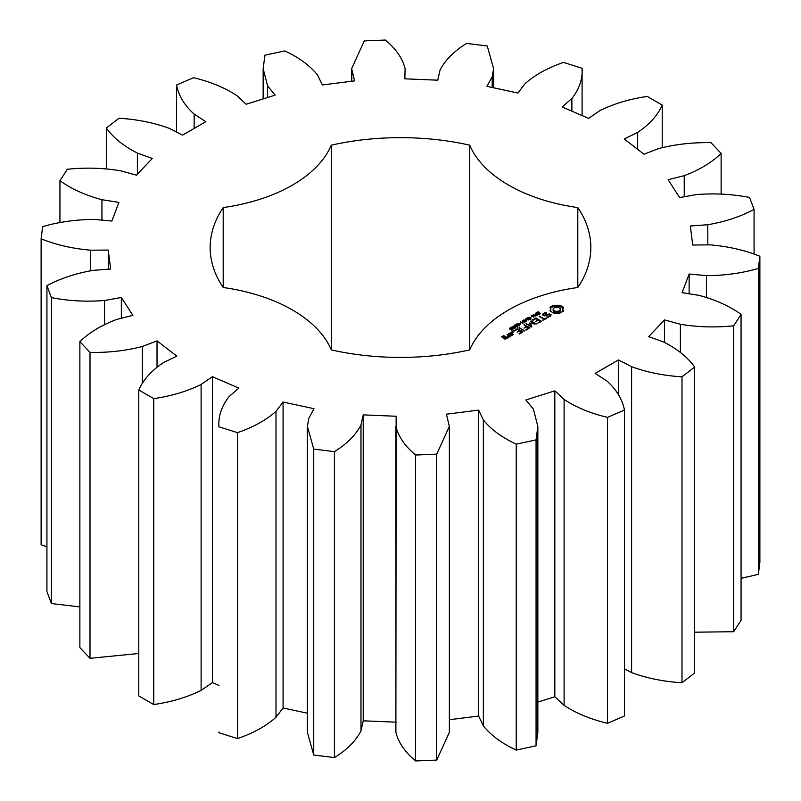 <?xml version="1.0" encoding="UTF-8"?>
<svg xmlns="http://www.w3.org/2000/svg" width="801" height="801" viewBox="0 0 801 801"><rect width="100%" height="100%" fill="white"/><g stroke="black" fill="none" stroke-linecap="round" stroke-linejoin="round"><path stroke-width="1.2" d="M153.752 398.638L153.752 704.56L138.783 695.929L138.783 389.997L153.752 398.638C171.534 396.024 187.324 391.299 201.111 384.46L212.425 376.69L238.848 388.105L229.126 396.565C221.637 406.127 218.232 416.21 218.903 426.793L237.476 432.65C253.276 427.253 266.112 420.145 276.005 411.344L283.073 402.042L313.992 408.7L308.785 418.402L307.394 426.422L313.732 449.071L334.407 451.664C346.933 443.924 355.794 435.013 360.981 424.961L363.223 414.888L396.145 416.25L395.884 732.324C398.538 742.707 405.116 752.249 415.599 760.95L436.705 760.079L449.361 732.344L449.361 426.422L446.397 414.177L478.648 410.122L483.353 419.904C490.963 429.436 501.927 437.516 516.234 444.165L536.059 439.889L537.851 426.422L533.396 409.131L525.856 399.959L554.823 390.828L564.104 399.449C576.069 407.349 590.527 413.326 607.498 417.371L624.43 410.052C622.487 399.509 616.64 389.817 606.868 380.966L595.153 373.396L618.492 359.919L631.609 366.678C646.938 372.325 663.729 375.699 681.991 376.82L694.667 367.038C687.658 357.246 677.306 348.896 663.618 341.997L648.69 336.63L664.5 319.909L680.389 324.265C697.851 327.178 715.613 327.689 733.676 325.797L741.065 314.352C729.561 306.092 715.563 299.764 699.053 295.369L682.112 292.655L689.13 274.032L706.492 275.634C724.675 275.584 741.966 273.191 758.367 268.435L759.879 256.25C744.81 250.202 728.289 246.408 710.307 244.866L692.725 245.016L690.362 226.012L707.804 224.721C725.225 221.727 740.655 216.61 754.071 209.381L749.576 197.446C732.164 194.082 714.452 193.131 696.449 194.583L679.659 197.587L668.124 179.734L684.224 175.659C699.483 169.952 711.779 162.533 721.13 153.412L710.988 142.688C692.645 142.308 675.193 144.27 658.622 148.596L643.974 154.203L624.199 138.953L637.656 132.415C649.511 124.465 657.691 115.344 662.217 105.071L647.248 96.44C629.466 99.044 613.676 103.77 599.889 110.618L588.575 118.388L562.152 106.964L571.874 98.513C579.363 88.941 582.768 78.868 582.097 68.275L563.524 62.418C547.724 67.815 534.888 74.924 524.995 83.725L517.927 93.026L487.008 86.368L492.214 76.666L493.606 68.656L487.268 45.997L466.593 43.404C454.067 51.154 445.206 60.055 440.019 70.118L437.777 80.18L404.855 78.828L405.116 68.676C402.462 58.293 395.884 48.751 385.401 40.05L364.295 40.921L351.639 68.656L354.603 80.901L322.352 84.946L317.647 75.164C310.037 65.642 299.073 57.552 284.766 50.914L264.941 55.179L263.149 68.656L267.604 85.947L275.144 95.119L246.177 104.25L236.896 95.629C224.931 87.72 210.473 81.742 193.502 77.697L176.57 85.016C178.513 95.559 184.36 105.251 194.132 114.102L205.847 121.682L182.508 135.149L169.391 128.39C154.062 122.753 137.271 119.369 119.009 118.248L106.333 128.03C113.341 137.822 123.694 146.172 137.382 153.081L152.31 158.438L136.5 175.159L120.611 170.803C103.149 167.89 85.387 167.379 67.324 169.271L59.935 180.716C71.439 188.976 85.437 195.304 101.947 199.699L118.888 202.413L111.87 221.036L94.508 219.444C76.325 219.484 59.034 221.877 42.633 226.633L41.121 238.818C56.19 244.876 72.711 248.67 90.693 250.202L108.275 250.052L110.638 269.056L93.196 270.348C75.775 273.351 60.345 278.458 46.929 285.687L51.424 297.632C68.836 300.986 86.548 301.937 104.551 300.485L121.341 297.481L132.876 315.334L116.776 319.409C101.517 325.126 89.221 332.535 79.87 341.657L90.012 352.38C108.355 352.77 125.807 350.798 142.378 346.483L157.026 340.866L176.801 356.115L163.344 362.653C151.489 370.613 143.309 379.724 138.783 389.997M153.752 704.56C171.534 701.956 187.324 697.23 201.111 690.382L201.111 384.46M201.111 690.382L212.425 682.612L218.903 685.416M218.903 731.974L218.903 732.725L237.476 738.582C253.276 733.185 266.112 726.076 276.005 717.275L283.073 707.974L307.394 713.21M307.394 426.422L307.394 732.344L313.732 755.003L334.407 757.596C346.933 749.846 355.794 740.945 360.981 730.882L363.223 720.82L396.145 722.172M449.361 719.729L478.648 716.054L483.353 725.836C490.963 735.358 501.927 743.448 516.234 750.086L536.059 745.821L537.851 732.344L537.851 426.422M537.851 702.107L554.823 696.75L564.104 705.371C576.069 713.28 590.527 719.258 607.498 723.303L624.43 715.984L624.43 410.052M624.43 668.915L631.609 672.61C646.938 678.247 663.729 681.631 681.991 682.752L694.667 672.97L694.667 367.038M694.667 632.189L733.676 631.729L741.065 620.284L741.065 314.352M741.065 578.332L758.367 574.367L759.879 562.182L759.879 256.25M41.121 238.818L41.121 544.75L46.929 546.833M46.929 285.687L46.929 591.619L51.424 603.553L79.87 606.898M79.87 341.657L79.87 647.588L90.012 658.312L138.783 653.486M395.884 426.402C398.538 436.785 405.116 446.317 415.599 455.018L436.705 454.147L449.361 426.422M582.097 115.584L582.097 68.275M223.199 287.499A146.873 84.796 0 0 1 331.274 349.897A190.338 109.887 0 0 0 469.726 349.897A146.873 84.796 0 0 1 577.801 287.499A190.338 109.887 0 0 0 590.838 247.539A190.338 109.887 0 0 0 577.801 207.569A146.873 84.796 0 0 1 469.726 145.171A190.338 109.887 0 0 0 331.274 145.171A146.873 84.796 0 0 1 223.199 207.569A190.338 109.887 0 0 0 210.162 247.539A190.338 109.887 0 0 0 223.199 287.499L223.199 207.569M563.544 310.958L562.713 309.196L563.544 307.444L559.809 305.281L553.721 305.281L549.977 307.444L550.818 309.196L549.977 310.958L553.721 313.121L559.809 313.121L563.544 310.958M537.271 313.431L536.39 312.77L538.132 311.729L538.572 311.99L537 313.021L539.263 312.6L540.174 313.251L538.562 314.222L539.574 313.011L537.271 313.431M536.85 312.72L537 313.391M539.704 313.772L539.574 313.011M535.939 315.404L535.108 314.753L535.989 313.932L535.348 313.151L538.012 314.693L535.939 315.404M533.776 317.136L531.113 315.594L535.198 315.995L533.146 314.423L535.809 315.964L531.934 315.684L533.776 317.136M530.703 317.366L531.824 316.725L530.703 317.366M527.869 319.028L526.718 318.357L528.099 317.376L529.521 317.356L530.873 318.448L529 319.679L530.392 318.468L528.8 317.556L527.248 318.267L528.93 318.408L527.869 319.028M529.972 319.379L530.392 318.468M551.128 314.873L549.436 313.902L544.5 315.264L543.609 314.753L543.979 313.952L546.743 313.051L546.512 312.54L543.158 313.692L542.597 314.913L544.3 315.894L549.246 314.543L550.127 315.043L549.756 315.844L546.993 316.745L547.223 317.256L550.567 316.125L551.128 314.873M546.122 317.947L544.51 318.878L539.023 316.085L543.859 319.259L542.257 320.55L546.763 318.317L546.122 317.947L546.122 318.698M541.406 321.411L536.219 318.057L532.375 319.919L533.005 320.29L535.899 318.618L537.851 319.749L535.589 321.421L538.492 320.12L540.435 321.231L537.531 323.284L541.406 321.411M525.816 321.732L523.504 320L526.668 320.72L525.396 318.898L528.76 320.03L525.626 319.289L526.928 321.091L524.134 320.12L525.816 321.732M522.913 323.414L520.25 321.872L521.902 322.423L523.233 321.652L522.282 320.7L524.945 322.232L523.544 321.832L522.222 322.603L522.913 323.414M519.819 323.654L520.94 323.003L519.819 323.654M518.728 325.486L516.645 324.275L518.047 323.474L519.308 323.954L520.129 324.685L518.728 325.486L519.388 324.445L517.096 324.055L518.748 325.216M516.645 324.275L517.005 323.684L517.005 324.705M516.405 326.828L514.312 325.627L514.673 325.026L515.714 324.816L517.806 326.027L516.405 326.828M514.312 325.627L514.673 325.026L514.673 326.047M512.79 327.649L511.909 326.918L513.191 326.167L515.293 327.379L514.372 328.35L514.472 326.958L512.79 327.649M512.31 326.397L512.31 327.459L511.909 326.948M514.482 328.32L514.853 327.489L514.853 328.12M510.407 328.871L509.576 328.24L510.938 327.449L513.221 328.841L511.969 329.571L510.407 328.871M530.502 323.594L536.36 323.954L531.213 320.981L530.562 321.351L534.527 323.644L529.551 323.043L530.592 325.937L525.957 323.624L531.123 326.988L531.884 326.728L530.502 323.594L531.453 326.988M526.577 329.982L529.791 327.749L523.974 324.765L526.237 326.448L523.984 328.13L526.878 326.818L528.82 327.939L525.927 329.611L526.577 329.982M524.905 330.943L519.098 327.589L524.244 330.933L524.895 330.563M519.659 333.977L522.873 331.744L517.696 328.76L513.841 330.613L514.482 330.983L517.376 329.311L519.318 330.443L517.066 332.115L519.969 330.813L521.902 331.934L519.018 333.596L519.659 333.977M513.131 332.285L511.839 331.964L513.131 331.654L513.131 332.285L513.131 331.654M508.315 334.177L510.918 335.679L513.451 334.578L510.848 332.705L508.315 333.807M510.327 336.38L507.103 334.518L508.395 335.639L507.403 337.251L509.166 337.051L509.256 336.13L510.327 336.38M507.484 338.022L505.882 336.73L503.679 337.642L502.427 336.921L504.56 336.34L503.989 335.639L501.456 336.74L504.95 339.123L507.484 338.022M212.425 682.612L212.425 376.69M157.026 366.948L157.026 340.866M142.378 383.639L142.378 346.483M90.012 658.312L90.012 352.38M237.476 738.582L237.476 432.65M276.005 717.275L276.005 411.344M283.073 707.974L283.073 402.042M121.341 318.257L121.341 297.481M104.551 324.465L104.551 300.485M51.424 603.553L51.424 297.632M313.732 755.003L313.732 449.071M334.407 757.596L334.407 451.664M360.981 730.882L360.981 424.961M363.223 720.82L363.223 414.888M108.275 269.236L108.275 250.052M90.693 270.668L90.693 250.202M395.884 732.324L395.884 426.422M415.599 760.95L415.599 455.018M436.705 760.079L436.705 454.147M478.648 716.054L478.648 410.122M101.947 220.125L101.947 199.699M483.353 725.836L483.353 419.904M59.935 222.668L59.935 180.716M516.234 750.086L516.234 444.165M536.059 745.821L536.059 439.889M554.823 696.75L554.823 390.828M137.382 174.228L137.382 153.081M564.104 705.371L564.104 399.449M106.333 168.811L106.333 128.03M607.498 723.303L607.498 417.371M618.492 394.803L618.492 359.919M194.132 128.44L194.132 114.102M631.609 672.61L631.609 366.678M176.57 132.085L176.57 85.016M681.991 682.752L681.991 376.82M664.5 342.347L664.5 319.909M267.604 97.492L267.604 85.947M680.389 352.43L680.389 324.265M733.676 631.729L733.676 325.797M689.13 293.777L689.13 274.032M351.839 81.241L351.839 70.868M706.492 297.311L706.492 275.634M758.367 574.367L758.367 268.435M707.804 244.896L707.804 224.721M754.071 254.167L754.071 209.381M492.214 87.489L492.214 76.666M684.224 196.776L684.224 175.659M721.13 194.102L721.13 153.412M571.874 111.169L571.874 98.513M637.656 149.336L637.656 132.415M662.217 147.514L662.217 105.071M577.801 287.499L577.801 207.569M469.726 349.897L469.726 145.171M331.274 349.897L331.274 145.171M563.033 311.489L562.713 309.196M562.923 310.107L562.923 311.329M563.033 308.145L559.809 306.503L553.721 306.503L550.487 308.145M562.883 306.763L562.883 307.985M562.022 306.162L562.022 307.384M560.99 305.662L560.99 306.893M559.809 305.281L559.809 306.503M558.327 305.642L558.327 306.863M556.765 305.762L556.765 306.993M555.203 305.642L555.203 306.863M553.721 305.281L553.721 306.503M552.54 305.662L552.54 306.893M550.607 310.097L550.487 311.479M551.509 306.162L551.509 307.384M550.818 309.196L550.607 311.329M550.647 306.763L550.647 307.985M531.554 315.344L531.554 315.854M530.232 318.878L530.873 319.669M550.698 315.844L550.127 315.524M549.436 313.902L549.436 314.653M544.5 315.264L544.5 315.844M543.609 314.753L543.609 315.504M548.625 316.495L548.625 317.036M549.756 315.844L549.756 316.595M546.512 312.54L546.512 313.091M550.127 315.043L550.047 316.425M544.65 312.831L544.65 313.561M543.669 314.623L543.038 315.173M543.158 313.692L543.158 314.923M544.51 318.878L544.51 319.629M539.674 316.095L539.674 316.836M543.859 319.259L543.859 320M536.219 318.057L536.219 318.808M535.589 318.067L535.589 318.798M540.435 321.231L540.435 321.982M537.851 319.749L537.851 320.49M524.134 320.12L524.134 320.62M523.894 319.769L523.894 320.39M525.396 318.898L525.396 319.499M514.492 327.769L515.043 328.18M531.213 320.981L531.213 321.722M526.607 323.634L526.607 324.385M530.592 325.937L530.592 326.688M534.527 323.644L534.527 324.195M529.551 323.043L529.551 323.574M530.502 324.275L529.831 324.225M530.002 322.983L530.002 324.205M524.635 324.775L524.635 325.526M528.82 327.939L528.82 328.68M526.237 326.448L526.237 327.188M519.759 327.599L519.759 328.34M517.696 328.76L517.696 329.501M521.902 331.934L521.902 332.675M517.066 328.76L517.066 329.491M519.318 330.443L519.318 331.183M512.59 331.534L512.59 332.395M512.049 331.654L512.049 332.285M510.217 332.715L510.217 333.446M510.848 332.705L510.848 333.456M509.216 336.59L508.395 336.11M507.734 334.508L507.734 335.249M508.395 335.639L508.355 337.291M508.285 336.76L508.285 337.291M507.454 336.73L507.454 337.251M505.882 336.73L505.882 337.481M505.261 336.74L505.261 337.481M503.679 337.642L503.679 338.392M502.427 336.921L502.427 337.662M503.358 335.639L503.358 336.38M503.989 335.639L503.989 336.35M559.358 311.919L556.765 312.54L554.162 311.919L553.09 310.428L554.162 307.704L558.147 307.234L560.169 308.405L560.169 311.219L559.358 311.919L559.358 310.698L558.147 311.168L558.147 312.39M558.147 311.168L556.765 311.319L556.765 312.54M556.765 311.319L555.383 311.168L555.383 312.39M555.383 311.168L554.162 310.698L554.162 311.919M554.162 310.698L553.361 309.997L553.361 311.219M553.361 309.997L553.09 309.196M560.44 309.196L560.169 311.219M560.169 309.997L559.358 310.698M537.361 314.713L536.3 314.102L535.589 314.693L537.361 315.073M517.096 324.055L517.126 324.805M519.679 325.336L519.649 324.685M514.763 325.396L516.425 326.558L517.356 326.257L515.333 325.076L514.803 326.147M517.356 326.678L517.316 326.037M513.321 327.389L514.052 326.708L512.35 326.898L513.321 327.669M512.6 326.568L512.35 327.489M511.669 328.1L510.007 328.19L511.649 328.66M510.007 329.451L510.217 328.851M511.599 329.221L512.8 328.891L511.368 328.73L511.599 329.551M511.368 328.73L511.368 329.491M512.8 329.311L512.65 328.64M512.49 334.397L511.238 335.118L509.286 333.987L510.527 333.266L512.49 334.397L512.49 335.128M511.238 335.118L511.238 335.679M509.286 333.987L509.286 334.728M506.522 337.842L505.271 338.563L504.33 338.022L505.571 337.301L506.522 338.583M505.271 338.563L505.271 339.123M504.33 338.022L504.33 338.763M536.54 312.48L536.54 313.161M527.018 317.987L527.018 318.538M530.392 318.538L530.392 319.138M515.043 326.958L515.043 327.969M511.759 327.629L511.759 328.63M535.589 314.693L535.589 315.294M517.096 324.205L517.096 324.775M514.763 325.546L514.763 326.117M510.007 328.25L510.007 328.79M511.288 328.49L511.288 329.451M263.149 68.656L263.149 98.893M351.639 68.656L351.639 81.271M493.606 68.656L493.606 87.79M539.724 314.433L539.724 313.211M536.83 314.022L536.83 312.801M530.392 319.729L530.392 318.508M514.853 328.73L514.853 327.509M517.076 325.356L517.076 324.125M519.699 326.057L519.699 324.836M514.753 326.698L514.753 325.476M517.366 327.409L517.366 326.177M512.35 328.11L512.35 326.888M511.689 329.441L511.689 328.22M511.338 330.112L511.338 328.891M512.8 330.062L512.8 328.841"/></g></svg>

